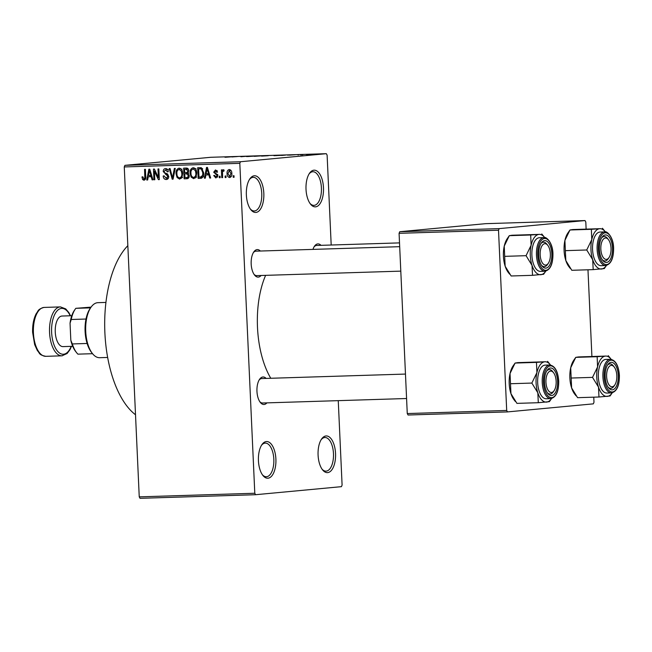 <?xml version="1.0" encoding="UTF-8"?>
<svg xmlns="http://www.w3.org/2000/svg" width="652" height="652" viewBox="0 0 652 652"><rect width="100%" height="100%" fill="white"/><g stroke="black" fill="none" stroke-linecap="round" stroke-linejoin="round"><path stroke-width="0.98" d="M327.646 472.618A18.354 8.753 -91.8 0 1 322.544 469.839A18.354 8.753 -91.8 0 1 321.583 439.024A18.354 8.753 -91.8 0 1 325.984 435.96A18.354 8.753 -91.8 0 1 335.544 453.466A18.354 8.753 -91.8 0 1 327.646 472.618M322.055 469.171A16.822 8.028 88.2 0 0 326 471.143A16.822 8.028 88.2 0 0 326.236 471.127A16.822 8.028 88.2 0 0 333.482 453.825A16.822 8.028 88.2 0 0 324.949 437.508A16.822 8.028 88.2 0 0 324.712 437.525A16.822 8.028 88.2 0 0 321.134 439.733M315.576 206.847A18.354 8.753 -91.8 0 1 310.482 204.068A18.354 8.753 -91.8 0 1 309.521 173.253A18.354 8.753 -91.8 0 1 313.914 170.188A18.354 8.753 -91.8 0 1 323.473 187.695A18.354 8.753 -91.8 0 1 315.576 206.847M309.985 203.4A16.822 8.028 88.2 0 0 313.93 205.372A16.822 8.028 88.2 0 0 314.166 205.356A16.822 8.028 88.2 0 0 321.42 188.053A16.822 8.028 88.2 0 0 312.878 171.737A16.822 8.028 88.2 0 0 312.642 171.753A16.822 8.028 88.2 0 0 309.064 173.962M255.926 212.438A18.354 8.753 -91.8 0 1 250.824 209.667A18.354 8.753 -91.8 0 1 249.863 178.852A18.354 8.753 -91.8 0 1 254.264 175.779A18.354 8.753 -91.8 0 1 263.824 193.294A18.354 8.753 -91.8 0 1 255.926 212.438M250.327 208.99A16.822 8.028 88.2 0 0 254.272 210.971A16.822 8.028 88.2 0 0 254.516 210.955A16.822 8.028 88.2 0 0 261.762 193.652A16.822 8.028 88.2 0 0 253.229 177.336A16.822 8.028 88.2 0 0 252.984 177.352A16.822 8.028 88.2 0 0 249.414 179.553M267.996 478.209A18.354 8.753 -91.8 0 1 262.895 475.438A18.354 8.753 -91.8 0 1 261.933 444.623A18.354 8.753 -91.8 0 1 266.334 441.551A18.354 8.753 -91.8 0 1 275.894 459.065A18.354 8.753 -91.8 0 1 267.996 478.209M262.397 474.762A16.822 8.028 88.2 0 0 266.342 476.742A16.822 8.028 88.2 0 0 266.578 476.726A16.822 8.028 88.2 0 0 273.832 459.424A16.822 8.028 88.2 0 0 265.299 443.107A16.822 8.028 88.2 0 0 265.054 443.124A16.822 8.028 88.2 0 0 261.485 445.324M261.118 275.486A13.765 6.569 -91.8 0 1 258.355 277.1A13.765 6.569 -91.8 0 1 254.524 275.022A13.765 6.569 -91.8 0 1 253.807 251.908A13.765 6.569 -91.8 0 1 257.1 249.602A13.765 6.569 -91.8 0 1 260.352 251.028M399.684 246.684L256 251.167A12.233 5.835 88.2 0 0 255.828 251.175A12.233 5.835 88.2 0 0 253.351 252.626M254.027 274.329A12.233 5.835 88.2 0 0 256.766 275.625A12.233 5.835 88.2 0 0 256.937 275.617M312.952 249.39A13.765 6.569 -91.8 0 1 314.476 246.212A13.765 6.569 -91.8 0 1 317.777 243.913A13.765 6.569 -91.8 0 1 321.02 245.331M399.513 242.886L316.676 245.47A12.233 5.835 88.2 0 0 316.497 245.478A12.233 5.835 88.2 0 0 314.028 246.937M266.896 402.871A13.765 6.569 -91.8 0 1 264.133 404.484A13.765 6.569 -91.8 0 1 260.311 402.406A13.765 6.569 -91.8 0 1 259.586 379.293A13.765 6.569 -91.8 0 1 262.886 376.995A13.765 6.569 -91.8 0 1 266.138 378.413M405.471 374.069L261.786 378.551A12.233 5.835 88.2 0 0 261.615 378.559A12.233 5.835 88.2 0 0 259.137 380.01M259.814 401.713A12.233 5.835 88.2 0 0 262.552 403.009A12.233 5.835 88.2 0 0 262.723 403.001M255.592 494.713L140.041 498.315L139.243 496.857L254.793 493.254L255.592 494.713L341.436 486.661L342.096 485.064L338.258 400.654M331.192 245.022L327.117 155.143L326.318 153.685L240.474 161.737L239.814 163.334L124.263 166.936L124.923 165.339L240.474 161.737M229.903 177.531L229.634 177.556C227.882 177.108 227.026 175.795 227.075 173.603C226.823 171.419 227.556 170.05 229.268 169.504C231.004 169.927 231.859 171.215 231.835 173.375C232.096 175.6 231.362 176.994 229.634 177.556L229.789 177.548M222.609 177.637L221.753 177.662L221.395 169.887L222.25 169.862L222.308 171.101L223.269 169.691L224.101 170.082L223.905 171.199L223.277 171.077L222.511 172.014L222.609 177.637M215.91 176.871L217.01 175.632L216.757 174.932L213.677 172.209L215.502 169.927L217.581 172.087L216.733 172.258L215.584 171.044L214.524 172.022L217.858 175.404L215.902 177.988L213.701 175.551L214.557 175.38L215.91 176.871L217.678 176.708L216.089 176.855M217.238 170.889L215.445 171.052L217.23 170.881M201.183 178.273L198.175 178.395L197.695 167.703L201.452 167.784L203.668 172.813C204.035 175.844 203.041 177.686 200.686 178.322L200.955 178.298M187.311 178.705L184.133 178.835L183.644 168.143L186.301 168.061C187.792 168.086 188.615 168.958 188.77 170.677L187.955 172.943L189.235 175.535C189.316 177.54 188.493 178.615 186.782 178.754L187.034 178.738M173.057 179.178L172.218 179.21L169.202 168.591L170.082 168.566L172.527 177.947L174.361 168.436L175.258 168.403L173.057 179.178M154.809 179.748L153.962 179.773L153.473 169.088L154.385 169.055L158.379 177.515L157.996 168.941L158.844 168.917L159.332 179.61L158.412 179.634L154.426 171.191L154.809 179.748M143.945 178.974L144.834 178.143L144.557 169.365L145.412 169.333L145.738 176.594C146.04 178.534 145.445 179.748 143.962 180.229L142.592 179.512L141.965 176.953L142.812 176.79L143.945 178.974L145.583 178.819L143.978 178.974M254.793 493.254L239.814 163.334M139.243 496.857L124.263 166.936M147.645 179.976L146.749 180.001L148.868 169.227L149.764 169.202L152.984 179.805L152.087 179.838L151.199 176.668L148.24 176.757L147.645 179.976M166.219 178.281L167.874 176.399L163.253 171.574C163.228 169.764 163.994 168.762 165.551 168.566C167.222 168.705 168.126 169.74 168.273 171.68L167.417 171.851L165.632 169.813L164.108 171.582L164.426 172.666L167.311 173.848L168.729 176.35C168.721 178.289 167.874 179.349 166.203 179.536C164.345 179.365 163.342 178.192 163.204 176.007L164.051 175.844L166.219 178.281L168.412 178.077M167.637 169.626L168.379 169.553M177.083 177.515L176.073 173.872C175.755 170.848 176.765 168.941 179.121 168.143C181.5 168.77 182.674 170.571 182.666 173.538L181.989 177.401L179.618 179.113L177.083 177.515L178.281 177.401M191.134 177.075L190.123 173.44C189.797 170.408 190.816 168.501 193.171 167.711C195.543 168.33 196.725 170.131 196.708 173.098L196.04 176.969L193.66 178.681L191.134 177.075L192.332 176.961M205.307 178.175L204.402 178.2L206.521 167.434L207.417 167.401L210.637 178.012L209.74 178.037L208.852 174.866L205.893 174.956L205.307 178.175M220.164 177.711L219.308 177.735L219.235 176.211L220.091 176.187L220.164 177.711M226.024 177.531L225.168 177.556L225.103 176.032L225.959 175.999L226.024 177.531M234.084 177.279L233.237 177.303L233.163 175.779L234.019 175.747L234.084 177.279M308.771 154.597L307.19 154.687L308.771 154.597M306.546 154.589L310.026 154.377L306.546 154.589M302.903 154.777L301.322 154.874L302.903 154.777M301.11 154.809L300.311 154.826M297.874 154.907L298.437 154.964M301.648 154.695L301.151 154.679M289.578 155.143L295.014 154.752L289.578 155.143M273.954 155.681L280.833 155.184C282.846 155.143 283.074 155.192 281.509 155.331L273.938 155.673M280.841 155.233L280.833 155.184C282.846 155.143 283.074 155.192 281.509 155.331L275.698 155.518L281.46 155.339M261.558 156.113L266.79 155.624C268.795 155.583 269.023 155.632 267.467 155.771L261.558 156.113M266.79 155.665L266.79 155.624C268.795 155.583 269.023 155.632 267.467 155.771M225.91 157.23L233 156.684L225.91 157.23M224.932 157.238L225.649 157.238M326.318 153.685L210.759 157.287L124.923 165.339M231.925 156.945L237.361 156.545L231.925 156.945M240.906 156.504L246.44 156.268L240.914 156.757M247.956 156.431L254.272 156.113L247.613 156.553M246.48 156.537L247.035 156.561M254.736 156.04L254.272 156.113M253.351 156.146L252.65 156.105M262.846 155.755L254.239 156.341L262.846 155.755M288.51 155.111L288.942 155.07M315.918 154.296L311.583 154.557L315.413 154.239M311.583 154.557L311.118 154.573M593.76 397.174L593.988 402.26L593.328 403.857L507.492 411.909L408.062 415.014L407.264 413.555L506.694 410.45L498.511 230.221L399.081 233.318L399.733 231.721L499.163 228.624L498.511 230.221M407.264 413.555L399.081 233.318M586.107 228.779L585.806 222.03L585.007 220.563L499.163 228.624M585.007 220.563L485.577 223.669L399.733 231.721M591.894 356.163L587.974 269.789M506.694 410.45L507.492 411.909M270.784 378.266A70.359 33.562 -91.8 0 1 265.625 275.348M135.518 414.762A91.769 43.774 -91.8 0 1 104.882 332.732A91.769 43.774 -91.8 0 1 127.841 245.682M235.087 156.708L232.805 156.879L235.087 156.708M262.153 156.097L261.656 155.958M276.195 155.657L275.698 155.518M285.543 155.086L281.64 155.445L285.543 155.086M287.662 155.184L288.176 155.005M292.74 154.915L290.458 155.078L292.74 154.915M314.867 154.247L311.974 154.426L315.03 154.377M145.429 179.251L142.592 179.512M142.821 176.871L141.965 176.953M145.714 178.053L144.834 178.143M147.662 179.919L146.749 180.001M150.286 176.562L150.506 175.437M152.967 179.748L152.087 179.838M152.006 176.586L151.199 176.668M151.965 176.456L148.24 176.757M149.129 172.364L148.477 175.494L150.856 175.421L149.43 170.327L149.129 172.364M150.09 170.262L149.43 170.327M151.631 175.347L150.856 175.421M154.809 179.699L153.962 179.773M159.235 177.434L158.379 177.515M159.332 179.553L158.412 179.634M155.355 171.109L154.426 171.191M167.768 178.966L166.92 178.216M164.068 175.934L163.204 176.007M168.721 176.317L167.874 176.399M164.1 171.492L163.253 171.574M166.399 169.74L166.928 168.925M173.065 179.129L172.218 179.21M173.326 177.874L172.527 177.947M176.928 173.791L176.073 173.872M179.781 169.341L180.465 168.501M181.174 178.493L180.384 177.792M181.28 169.202L181.957 169.129M182.25 171.044L181.337 171.126L179.186 169.398C177.377 170.025 176.627 171.517 176.928 173.864C176.912 176.064 177.792 177.401 179.553 177.866L182.593 177.58M182.658 173.456L181.81 173.53L181.337 171.126M179.553 177.866C181.313 177.254 182.071 175.812 181.81 173.53M181.851 177.654L179.781 177.841M187.915 178.534L184.133 178.835M187.042 178.558L186.994 177.491M186.814 173.619L186.765 172.478M186.611 169.17L186.562 168.061M188.624 173.505L184.76 173.807L184.923 177.556L186.741 177.499L187.621 177.344L188.387 175.567L186.448 173.758L184.76 173.807M188.306 169.064L184.557 169.365L184.703 172.56L186.309 172.511L187.197 172.381L187.923 170.881L186.04 169.316L184.557 169.365M188.778 170.8L187.923 170.881M188.477 172.258L186.309 172.511M188.656 173.546L186.448 173.758M189.235 175.486L188.387 175.567M189.023 177.205L186.741 177.499M190.979 173.359L190.123 173.44M193.831 168.901L194.516 168.061M195.225 178.053L194.426 177.352M195.323 168.762L195.999 168.697M196.301 170.604L195.38 170.685L193.236 168.958C191.427 169.585 190.677 171.077 190.979 173.424C190.963 175.632 191.835 176.961 193.603 177.425L196.643 177.148M196.708 173.016L195.853 173.098L195.38 170.685M193.603 177.425C195.364 176.814 196.113 175.372 195.853 173.098M195.902 177.214L193.823 177.409M201.786 178.102L198.175 178.395M201.085 178.126L201.036 177.034M200.661 168.738L200.612 167.637M202.495 168.624L198.599 168.925L198.974 177.124L203.685 176.782M202.519 168.656L198.599 168.925M202.699 168.925L200.115 168.884M203.668 172.747L202.813 172.829L201.346 169.055M203.522 175.364L202.593 175.445L202.813 172.829M200.514 177.075L202.593 175.445M205.315 178.118L204.402 178.2M207.939 174.769L208.159 173.636M210.62 177.955L209.74 178.037M209.659 174.793L208.852 174.866M209.618 174.663L205.893 174.956M206.782 170.563L206.13 173.701L208.51 173.628L207.083 168.526L206.782 170.563M207.743 168.469L207.083 168.526M209.284 173.554L208.51 173.628M217.426 177.189L217.1 176.757M214.565 175.47L213.701 175.551M217.858 175.551L217.01 175.632M217.792 174.834L216.757 174.932M214.532 172.128L213.677 172.209M216.7 170.93L216.92 170.465M220.164 177.662L219.308 177.735M222.601 177.58L221.753 177.662M223.946 170.946L222.308 171.101M223.938 171.02L223.277 171.077M226.024 177.474L225.168 177.556M227.923 173.522L227.075 173.603M230.4 170.506L230.669 170.066M231.835 173.399L230.979 173.481L229.219 170.62L231.004 170.449L229.3 170.612L227.923 173.571L229.61 176.447L231.411 176.276L229.74 176.431M229.61 176.447L230.979 173.481M234.084 177.222L233.237 177.303M598.976 397.011L577.591 397.679L571.617 387.948A20.188 9.625 -91.8 0 1 569.872 377.989A20.188 9.625 -91.8 0 1 570.704 367.785L575.757 357.361L597.15 356.693L597.574 366.946L592.521 377.378L598.495 387.109L598.976 397.011L610.068 395.976L612.098 393.034A20.188 9.625 -91.8 0 1 607.265 396.408A20.188 9.625 -91.8 0 1 598.495 387.109A20.188 9.625 -91.8 0 1 597.574 366.946A20.188 9.625 -91.8 0 1 605.431 356.09L597.15 356.693M576.066 395.829L574.779 394.199A20.188 9.625 -91.8 0 1 571.617 387.948L570.704 367.785A20.188 9.625 -91.8 0 1 573.727 360.303L575.757 357.361L578.56 356.929L605.431 356.09A20.188 9.625 88.2 0 1 611.046 359.138L608.234 355.658M618.267 375.47A13.765 6.569 -91.8 0 1 615.325 387.964A13.765 6.569 -91.8 0 1 608.52 387.753A13.765 6.569 -91.8 0 1 605.178 376.693A13.765 6.569 -91.8 0 1 607.803 364.639A13.765 6.569 -91.8 0 1 614.396 363.808A13.765 6.569 -91.8 0 1 618.267 375.47M614.771 384.982A10.709 5.11 88.2 0 0 614.217 367.003A10.709 5.11 88.2 0 0 612.53 365.609A10.709 5.11 88.2 0 0 606.67 373.865A10.709 5.11 88.2 0 0 610.916 386.554A10.709 5.11 88.2 0 0 614.771 384.982L613.866 386.294A12.233 5.835 -91.8 0 1 610.761 388.356A12.233 5.835 -91.8 0 1 609.457 388.087A12.233 5.835 -91.8 0 1 608.023 387.06A12.233 5.835 88.2 0 0 610.761 388.356A12.233 5.835 88.2 0 0 614.314 385.568M610.394 359.293L605.822 359.431A16.822 8.028 88.2 0 0 598.349 377.003A16.822 8.028 88.2 0 0 606.873 393.066L611.446 392.92A16.822 8.028 -91.8 0 1 602.913 376.856A16.822 8.028 -91.8 0 1 610.394 359.293C615.594 360.124 618.601 365.479 619.4 375.356C619.457 385.764 616.8 391.616 611.446 392.92M571.136 378.038L592.521 377.378M613.719 366.448A12.233 5.835 88.2 0 0 609.995 363.889A12.233 5.835 88.2 0 0 607.346 365.356A12.233 5.835 -91.8 0 1 609.995 363.889A12.233 5.835 -91.8 0 1 611.299 364.158A12.233 5.835 -91.8 0 1 613.222 365.756L614.217 367.003M607.688 258.925A10.709 5.11 88.2 0 0 608.992 257.597A10.709 5.11 88.2 0 0 608.43 239.618A10.709 5.11 88.2 0 0 604.192 238.461A10.709 5.11 88.2 0 0 601.128 251.835A10.709 5.11 88.2 0 0 607.688 258.925M607.941 239.064A12.233 5.835 88.2 0 0 604.217 236.505A12.233 5.835 88.2 0 0 601.568 237.972A12.233 5.835 -91.8 0 1 602.603 237.043A12.233 5.835 -91.8 0 1 604.217 236.505A12.233 5.835 -91.8 0 1 607.444 238.363L608.43 239.618M608.992 257.597L608.08 258.909A12.233 5.835 -91.8 0 1 606.588 260.433A12.233 5.835 -91.8 0 1 604.974 260.963A12.233 5.835 -91.8 0 1 602.244 259.667A12.233 5.835 88.2 0 0 604.974 260.963A12.233 5.835 88.2 0 0 608.536 258.184M549.31 371.542A10.709 5.11 88.2 0 0 546.246 384.916A10.709 5.11 88.2 0 0 552.798 392.007A10.709 5.11 88.2 0 0 554.102 390.678A10.709 5.11 88.2 0 0 553.54 372.7A10.709 5.11 88.2 0 0 549.31 371.542M554.102 390.678L553.198 391.991A12.233 5.835 -91.8 0 1 551.706 393.506A12.233 5.835 -91.8 0 1 550.092 394.044A12.233 5.835 -91.8 0 1 547.354 392.748A12.233 5.835 88.2 0 0 550.092 394.044A12.233 5.835 88.2 0 0 553.646 391.257M553.051 372.145A12.233 5.835 88.2 0 0 549.326 369.586A12.233 5.835 88.2 0 0 546.678 371.053A12.233 5.835 -91.8 0 1 547.713 370.124A12.233 5.835 -91.8 0 1 549.326 369.586A12.233 5.835 -91.8 0 1 552.554 371.444L553.54 372.7M546.074 243.913A10.709 5.11 88.2 0 0 540.215 252.169A10.709 5.11 88.2 0 0 544.461 264.859A10.709 5.11 88.2 0 0 548.316 263.286A10.709 5.11 88.2 0 0 547.761 245.315A10.709 5.11 88.2 0 0 546.074 243.913M543.002 266.399A12.233 5.835 -91.8 0 1 541.567 265.364A12.233 5.835 88.2 0 0 544.306 266.66A12.233 5.835 -91.8 0 1 543.002 266.399M547.264 244.761A12.233 5.835 88.2 0 0 543.54 242.202A12.233 5.835 88.2 0 0 540.891 243.661A12.233 5.835 -91.8 0 1 543.54 242.202A12.233 5.835 -91.8 0 1 544.844 242.462A12.233 5.835 -91.8 0 1 546.767 244.06L547.761 245.315M548.316 263.286L547.411 264.606A12.233 5.835 -91.8 0 1 544.306 266.66A12.233 5.835 88.2 0 0 547.859 263.873M92.413 353.523L91.419 352.267A25.998 12.404 -91.8 0 1 87.115 343.474A25.998 12.404 -91.8 0 1 85.102 331.395A25.998 12.404 -91.8 0 1 85.999 319.032A25.998 12.404 -91.8 0 1 90.057 308.608L90.97 307.296A27.531 13.13 88.2 0 0 85.722 331.42A27.531 13.13 88.2 0 0 92.413 353.523A27.531 13.13 88.2 0 0 99.674 357.703L107.645 357.459M105.934 302.422L97.955 302.675A27.531 13.13 88.2 0 0 90.97 307.296M85.999 319.032L71.223 319.496L70.049 323.253A24.474 11.671 -91.8 0 1 74.377 310.385L75.282 309.072A25.998 12.404 88.2 0 0 71.223 319.496M70.823 340.262L72.331 343.938A25.998 12.404 88.2 0 0 76.643 352.732L75.656 351.477A24.474 11.671 -91.8 0 1 70.823 340.262L70.049 323.253M87.115 343.474L72.331 343.938M90.579 307.866L75.828 308.323L91.093 307.125M92.543 353.694L77.914 354.15A25.998 12.404 88.2 0 1 76.643 352.732M75.828 308.323A25.998 12.404 88.2 0 0 75.282 309.072M62.274 316.033A15.298 7.294 88.2 0 0 62.062 316.033A15.298 7.294 88.2 0 0 61.842 316.049A15.298 7.294 88.2 0 0 55.249 331.778A15.298 7.294 88.2 0 0 63.008 346.611L72.714 346.302M592.709 259.724A20.188 9.625 -91.8 0 1 590.965 249.765A20.188 9.625 -91.8 0 1 591.788 239.561L586.735 249.985L592.709 259.724L593.19 269.626L604.282 268.583L606.319 265.649A20.188 9.625 -91.8 0 1 601.478 269.023A20.188 9.625 88.2 0 1 592.709 259.724M599.392 249.308A13.765 6.569 -91.8 0 1 602.016 237.246A13.765 6.569 -91.8 0 1 608.609 236.415A13.765 6.569 -91.8 0 1 612.489 248.078A13.765 6.569 -91.8 0 1 609.538 260.58A13.765 6.569 -91.8 0 1 602.741 260.36A13.765 6.569 -91.8 0 1 599.392 249.308M592.562 249.61A16.822 8.028 88.2 0 0 601.087 265.682L605.659 265.535A16.822 8.028 -91.8 0 1 597.134 249.471A16.822 8.028 -91.8 0 1 604.608 231.9L600.044 232.047A16.822 8.028 88.2 0 0 592.562 249.61M593.19 269.626L571.804 270.295L565.838 260.564L565.349 250.653L586.735 249.985M565.349 250.653L564.917 240.401L569.978 229.977L591.364 229.308L591.788 239.561A20.188 9.625 -91.8 0 1 599.653 228.705L591.364 229.308M570.28 268.445L569 266.807A20.188 9.625 -91.8 0 1 565.838 260.564A20.188 9.625 -91.8 0 1 564.917 240.401A20.188 9.625 -91.8 0 1 567.941 232.919L569.978 229.977L572.774 229.545L599.653 228.705A20.188 9.625 -91.8 0 1 605.26 231.753A20.188 9.625 -91.8 0 1 605.415 231.949M605.26 231.753L602.448 228.265M538.308 402.708L516.922 403.376L510.948 393.637A20.188 9.625 -91.8 0 1 509.204 383.678A20.188 9.625 -91.8 0 1 510.035 373.482L515.088 363.058L536.474 362.39L536.906 372.642L531.845 383.066L537.818 392.797L538.308 402.708L549.391 401.665L551.429 398.722A20.188 9.625 -91.8 0 1 546.596 402.097A20.188 9.625 -91.8 0 1 537.818 392.797A20.188 9.625 -91.8 0 1 536.906 372.642A20.188 9.625 -91.8 0 1 544.762 361.778L536.474 362.39M515.398 401.518L514.11 399.888A20.188 9.625 -91.8 0 1 510.948 393.637L510.035 373.482A20.188 9.625 -91.8 0 1 513.051 365.992L515.088 363.058L517.892 362.618L544.762 361.778A20.188 9.625 88.2 0 1 550.369 364.835L547.566 361.347M557.599 381.159A13.765 6.569 -91.8 0 1 554.648 393.661A13.765 6.569 -91.8 0 1 547.851 393.441A13.765 6.569 -91.8 0 1 544.501 382.39A13.765 6.569 -91.8 0 1 547.134 370.328A13.765 6.569 -91.8 0 1 553.727 369.497A13.765 6.569 -91.8 0 1 557.599 381.159M549.726 364.981L545.153 365.128A16.822 8.028 88.2 0 0 537.672 382.691A16.822 8.028 88.2 0 0 546.205 398.755L550.769 398.616A16.822 8.028 -91.8 0 1 542.244 382.553A16.822 8.028 -91.8 0 1 549.726 364.981C554.925 365.821 557.925 371.175 558.731 381.045C558.78 391.453 556.132 397.312 550.769 398.616M510.459 383.735L531.845 383.066M532.032 265.413A20.188 9.625 -91.8 0 1 530.288 255.454A20.188 9.625 -91.8 0 1 531.119 245.258L526.066 255.682L532.032 265.413L532.521 275.323L543.605 274.28L545.642 271.338A20.188 9.625 -91.8 0 1 540.81 274.712A20.188 9.625 88.2 0 1 532.032 265.413M538.723 255.005A13.765 6.569 -91.8 0 1 541.347 242.943A13.765 6.569 -91.8 0 1 547.941 242.112A13.765 6.569 -91.8 0 1 551.812 253.775A13.765 6.569 -91.8 0 1 548.862 266.269A13.765 6.569 -91.8 0 1 542.065 266.057A13.765 6.569 -91.8 0 1 538.723 255.005M531.893 255.307A16.822 8.028 88.2 0 0 540.418 271.371L544.982 271.232A16.822 8.028 -91.8 0 1 536.457 255.16A16.822 8.028 -91.8 0 1 543.939 237.597L539.367 237.735A16.822 8.028 88.2 0 0 531.893 255.307M532.521 275.323L511.135 275.983L505.161 266.252L504.681 256.35L526.066 255.682M504.681 256.35L504.249 246.089L509.302 235.665L530.687 234.997L531.119 245.258A20.188 9.625 -91.8 0 1 538.976 234.394L530.687 234.997M509.611 274.133L508.324 272.503A20.188 9.625 -91.8 0 1 505.161 266.252A20.188 9.625 -91.8 0 1 504.249 246.089A20.188 9.625 -91.8 0 1 507.272 238.608L509.302 235.665L512.105 235.233L538.976 234.394A20.188 9.625 -91.8 0 1 544.591 237.442A20.188 9.625 -91.8 0 1 544.738 237.638M544.591 237.442L541.779 233.962M145.738 176.627L144.891 176.7M150.751 172.438L150.009 172.511M167.874 174.231L165.649 174.443M173.668 176.17L172.821 176.252M188.33 169.104L186.04 169.316M208.404 170.645L207.67 170.71M217.654 174.361L215.902 174.524M619.286 375.373A15.909 7.588 88.2 0 0 611.005 360.197A15.909 7.588 88.2 0 0 604.159 376.791A15.909 7.588 88.2 0 0 612.448 391.966A15.909 7.588 88.2 0 0 619.286 375.373M44.303 307.402A24.474 11.671 88.2 0 0 43.961 307.426A24.474 11.671 88.2 0 0 33.415 332.593A24.474 11.671 88.2 0 0 45.827 356.326C38.403 354.81 40.033 353.221 37.4 350.646L34.654 344.598L32.6 332.235C32.429 324.843 33.643 318.641 36.227 313.628C38.541 310.849 37.384 309.398 43.888 307.434L60.432 306.905A24.474 11.671 -91.8 0 0 60.082 306.921A24.474 11.671 -91.8 0 0 49.536 332.088A24.474 11.671 -91.8 0 0 61.956 355.821L45.827 356.326M70.212 315.78A22.942 10.945 88.2 0 0 61.492 308.412A22.942 10.945 88.2 0 0 51.622 332.341A22.942 10.945 88.2 0 0 63.578 354.232A22.942 10.945 88.2 0 0 71.166 346.351M62.299 355.805A24.474 11.671 -91.8 0 1 61.956 355.821L67.132 353.49L70.008 349.635L71.475 346.342M598.373 249.406A15.909 7.588 88.2 0 0 606.662 264.582A15.909 7.588 88.2 0 0 613.508 247.988A15.909 7.588 88.2 0 0 605.219 232.813A15.909 7.588 88.2 0 0 598.373 249.406M558.617 381.061A15.909 7.588 88.2 0 0 550.329 365.886A15.909 7.588 88.2 0 0 543.483 382.488A15.909 7.588 88.2 0 0 551.771 397.663A15.909 7.588 88.2 0 0 558.617 381.061M537.704 255.095A15.909 7.588 88.2 0 0 545.993 270.27A15.909 7.588 88.2 0 0 552.831 253.677A15.909 7.588 88.2 0 0 544.55 238.502A15.909 7.588 88.2 0 0 537.704 255.095M186.643 172.487L188.444 172.324M187.034 177.483L188.99 177.303M406.579 398.519L262.552 403.009M256.766 275.625L400.793 271.134M70.522 315.772L68.884 312.618L65.73 308.901L60.432 306.905M71.761 315.731L62.062 316.033M605.659 265.535C611.014 264.231 613.671 258.371 613.613 247.972C613.377 236.097 606.189 230.498 604.608 231.9M544.982 271.232C550.345 269.92 553.002 264.068 552.945 253.661C552.7 241.786 545.52 236.195 543.939 237.597"/></g></svg>
